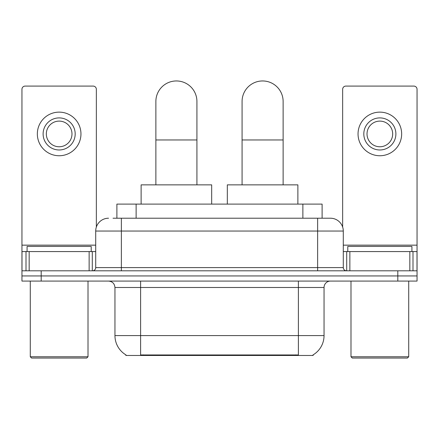 <?xml version="1.0" encoding="UTF-8"?>
<svg xmlns="http://www.w3.org/2000/svg" width="439" height="439" viewBox="0 0 439 439"><rect width="100%" height="100%" fill="white"/><g stroke="black" fill="none" stroke-linecap="round" stroke-linejoin="round"><path stroke-width="0.66" d="M116.889 218.216L116.889 204.108L322.111 204.108L322.111 218.216M313.144 354.844L313.144 355.475L125.856 355.475L125.856 354.844M126.048 354.959A22.449 22.449 0 0 1 114.952 335.594L140.606 335.594L140.606 354.959L298.394 354.959L298.394 335.594L324.048 335.594L324.048 287.49A6.415 6.415 0 0 1 330.463 281.075M114.952 335.594L114.952 287.49C114.574 283.594 112.433 281.454 108.537 281.075M312.952 354.959A22.449 22.449 0 0 0 324.048 335.594M41.189 281.075L417.05 281.075L417.05 275.944L21.95 275.944L21.95 281.075L41.189 281.075L41.189 275.944L21.95 275.944L21.95 251.569L29.166 251.569L29.166 270.814M113.322 218.216L330.463 218.216A12.83 12.83 0 0 1 343.287 231.046L343.287 267.603C343.479 269.551 344.549 270.622 346.497 270.814M113.032 218.216L121.367 218.216L121.367 231.046L95.713 231.046L95.713 267.603A3.205 3.205 0 0 1 92.503 270.814M108.537 218.216A12.83 12.83 0 0 0 95.713 231.046M397.811 281.075L397.811 275.944L417.05 275.944L417.05 251.569L417.05 270.814L21.95 270.814M397.811 270.814L397.811 275.944L41.189 275.944L41.189 270.814M343.287 231.046L317.633 231.046L317.633 218.216L330.463 218.216M89.139 270.814L89.139 251.569L29.166 251.569M96.35 227.04L96.35 89.298A3.205 3.205 0 0 0 93.145 86.088L25.155 86.088A3.205 3.205 0 0 0 21.95 89.298L21.95 251.569M89.139 251.569L95.713 251.569M59.15 117.904A16.034 16.034 0 0 0 43.115 133.939A16.034 16.034 0 0 0 59.15 149.973A16.034 16.034 0 0 0 75.184 133.939A16.034 16.034 0 0 0 59.15 117.904M59.15 121.109A12.83 12.83 0 0 0 46.325 133.939A12.83 12.83 0 0 0 59.15 146.763A12.83 12.83 0 0 0 71.98 133.939A12.83 12.83 0 0 0 59.15 121.109M59.15 155.746A21.807 21.807 0 0 0 80.957 133.939A21.807 21.807 0 0 0 59.15 112.132A21.807 21.807 0 0 0 37.342 133.939A21.807 21.807 0 0 0 59.15 155.746M86.73 358.043L31.57 358.043L30.286 356.759L88.014 356.759L86.73 358.043M30.286 281.075L30.286 356.759M88.014 281.075L88.014 356.759M91.219 251.569L91.219 246.438L27.081 246.438L27.081 251.569M155.872 184.863L155.872 101.486A20.523 20.523 0 0 1 176.396 80.957A20.523 20.523 0 0 1 196.924 101.486A20.523 20.523 0 0 0 176.396 80.957M196.924 184.863L196.924 101.486M211.675 204.108L211.675 184.863L141.122 184.863L141.122 204.108M242.076 184.863L242.076 101.486A20.523 20.523 0 0 1 262.604 80.957A20.523 20.523 0 0 1 283.128 101.486A20.523 20.523 0 0 0 262.604 80.957M283.128 184.863L283.128 101.486M297.878 204.108L297.878 184.863L227.325 184.863L227.325 204.108M409.834 270.814L409.834 251.569L349.861 251.569L349.861 270.814M409.834 251.569L417.05 251.569L417.05 89.298A3.205 3.205 0 0 0 413.845 86.088L345.855 86.088A3.205 3.205 0 0 0 342.65 89.298L342.65 227.04M343.287 251.569L349.861 251.569M379.85 117.904A16.034 16.034 0 0 0 363.816 133.939A16.034 16.034 0 0 0 379.85 149.973A16.034 16.034 0 0 0 395.885 133.939A16.034 16.034 0 0 0 379.85 117.904M379.85 121.109A12.83 12.83 0 0 0 367.02 133.939A12.83 12.83 0 0 0 379.85 146.763A12.83 12.83 0 0 0 392.675 133.939A12.83 12.83 0 0 0 379.85 121.109M379.85 155.746A21.807 21.807 0 0 0 401.658 133.939A21.807 21.807 0 0 0 379.85 112.132A21.807 21.807 0 0 0 358.043 133.939A21.807 21.807 0 0 0 379.85 155.746M407.43 358.043L352.27 358.043L350.986 356.759L408.714 356.759L407.43 358.043M350.986 281.075L350.986 356.759M408.714 281.075L408.714 356.759M411.919 251.569L411.919 246.438L347.781 246.438L347.781 251.569M295.826 355.475L295.826 354.844M143.174 355.475L143.174 354.844M136.128 218.216L136.128 204.108M302.872 218.216L302.872 204.108M298.394 281.075L298.394 287.49L114.952 287.49M324.048 287.49L298.394 287.49L298.394 335.594L140.606 335.594L140.606 281.075M121.367 270.814L121.367 267.603L343.287 267.603M95.713 267.603L121.367 267.603L121.367 231.046L317.633 231.046L317.633 270.814M95.713 245.154L21.95 245.154M92.294 251.569L92.294 270.814M21.999 251.569L21.999 270.814M26.005 270.814L26.005 251.569M155.872 139.964L196.924 139.964M242.076 139.964L283.128 139.964M417.05 245.154L343.287 245.154M417.001 270.814L417.001 251.569M412.995 251.569L412.995 270.814M346.706 270.814L346.706 251.569"/></g></svg>
